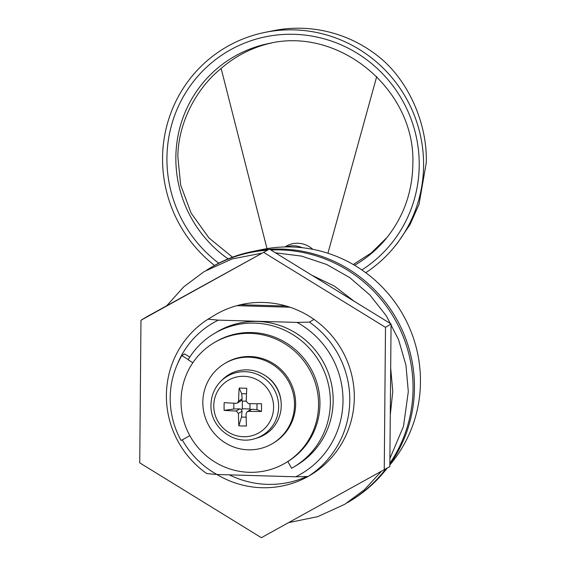 <?xml version="1.0" encoding="UTF-8"?>
<svg xmlns="http://www.w3.org/2000/svg" width="566" height="566" viewBox="0 0 566 566"><rect width="100%" height="100%" fill="white"/><g stroke="black" fill="none" stroke-linecap="round" stroke-linejoin="round"><path stroke-width="0.85" d="M188.28 359.551L181.828 355.582A85.445 83.542 -121.1 0 0 170.196 397.707A85.445 83.542 -121.1 0 0 181.085 440.49L189.829 435.664M209.781 268.213A135.932 132.911 58.9 0 1 251.431 251.743L262.008 249.556A132.133 129.197 58.9 0 1 420.467 382.036A132.133 129.197 58.9 0 1 391.12 463.413L389.84 464.969M251.431 251.743A135.932 132.911 58.9 0 1 269.062 249.33A135.932 132.911 58.9 0 0 210.474 267.789L209.08 268.631A135.932 132.911 58.9 0 1 267.513 250.186M269.699 249.288A135.932 132.911 58.9 0 1 414.453 388.035A135.932 132.911 58.9 0 1 389.84 464.46A135.932 132.911 58.9 0 0 414.453 388.035A135.932 132.911 58.9 0 0 269.699 249.288M182.273 439.832A87.383 85.445 -121.1 0 0 216.983 474.506L206.724 473.551A93.213 91.14 58.9 0 1 166.39 395.174A93.213 91.14 58.9 0 1 208.069 319.174L216.297 314.208M216.983 474.506L295.742 476.791A87.383 85.445 -121.1 0 0 343.003 400.954A87.383 85.445 -121.1 0 0 297.093 322.415L218.327 320.137A87.383 85.445 -121.1 0 0 177.186 364.681M189.808 357.096L184.615 353.899L181.828 355.582M208.069 319.174L218.327 320.137M297.093 322.415L309.439 322.118L313.974 319.38M309.439 322.118A93.213 91.14 58.9 0 1 308.095 476.487L312.623 473.749M385.637 469.101A135.932 132.911 58.9 0 1 349.597 501.363L350.991 500.521A135.932 132.911 58.9 0 0 387.031 468.259A135.932 132.911 58.9 0 1 384.264 471.754A135.932 132.911 58.9 0 1 350.29 500.938M289.955 307.218L236.814 305.675M308.095 476.487L295.742 476.791M365.756 272.706A132.67 129.72 -121.1 0 0 394.516 246.726L397.792 242.708L410.131 224.391L419.038 204.305L426.269 162.803C427.464 126.154 410.683 85.692 384.173 61.319A129.642 126.763 -121.1 0 0 273.399 30.691L265.093 32.361A132.67 129.72 -121.1 0 0 162.562 157.935A132.67 129.72 -121.1 0 0 214.514 265.447M394.516 246.726A132.67 129.72 -121.1 0 0 423.587 165.505A132.67 129.72 -121.1 0 0 265.093 32.361M271.291 43.023A118.789 116.15 -121.1 0 0 221.129 68.451C195.199 89.393 178.134 124.166 177.837 156.655L180.653 184.976L191.089 213.028L208.932 237.925L232.499 257.176M353.269 264.527L371.282 252.931L387.087 237.387M312.864 249.351A23.305 22.782 -121.1 0 0 285.66 246.465L284.868 246.946M327.926 253.257L376.708 76.566M266.996 248.63L221.129 68.451M302.294 247.717A23.305 22.782 -121.1 0 0 285.957 246.925M206.661 270.131A135.932 132.911 58.9 0 1 209.08 268.631M270.845 249.995A135.932 132.911 58.9 0 1 413.06 388.877A135.932 132.911 58.9 0 1 389.854 463.285M349.597 501.363A135.932 132.911 58.9 0 1 347.142 502.806M240.529 304.734L286.262 306.065M287.853 461.516L291.596 468.266A77.676 75.95 -121.1 0 0 294.115 466.808A77.676 75.95 -121.1 0 0 318.991 361.058A77.676 75.95 -121.1 0 0 213.821 333.82A77.676 75.95 -121.1 0 0 188.131 359.799L192.857 362.714M294.115 466.808L296.909 465.125A77.676 75.95 -121.1 0 0 321.778 359.375A77.676 75.95 -121.1 0 0 216.608 332.136L213.821 333.82M181.021 400.848A69.908 68.352 58.9 0 1 213.658 342.996A69.908 68.352 58.9 0 1 283.552 342.989A69.908 68.352 58.9 0 1 318.559 404.832A69.908 68.352 58.9 0 1 285.922 462.684A69.908 68.352 58.9 0 1 216.021 462.691A69.908 68.352 58.9 0 1 181.021 400.848M213.658 342.996L215.052 342.154A69.908 68.352 58.9 0 1 284.946 342.147A69.908 68.352 58.9 0 1 319.953 403.99A69.908 68.352 58.9 0 1 287.316 461.842L285.922 462.684M249.075 357.203A46.603 45.57 58.9 0 1 292.834 391.948A46.603 45.57 58.9 0 1 272.762 443.411A46.603 45.57 58.9 0 1 248.269 449.821A46.603 45.57 58.9 0 1 204.51 415.076A46.603 45.57 58.9 0 1 224.582 363.613A46.603 45.57 58.9 0 1 249.075 357.203M224.582 363.613L225.7 362.94A46.603 45.57 58.9 0 1 250.193 356.53A46.603 45.57 58.9 0 1 293.952 391.276A46.603 45.57 58.9 0 1 273.88 442.739L272.762 443.411M273.597 407.393A30.401 29.729 -121.1 0 0 243.953 376.312A30.401 29.729 -121.1 0 0 213.778 405.652A30.401 29.729 -121.1 0 0 243.422 436.733A30.401 29.729 -121.1 0 0 273.597 407.393M224.115 410.364A61.432 36.557 -84.7 0 1 224.186 402.645A62.019 6.926 0.5 0 0 236.263 403.303L237.465 402.985L238.576 401.053L242.177 398.874L241.696 393.681L239.163 388.078A61.432 20.659 5.4 0 1 242.963 388.149A61.432 20.659 5.4 0 1 246.804 388.304A62.019 11.002 91.7 0 0 246.217 401.273L248.488 403.657A62.019 6.926 0.5 0 0 261.52 403.728A61.432 17.051 88.6 0 1 261.45 411.447A62.019 6.926 -179.5 0 1 248.417 411.376L247.179 411.701L246.104 413.626A62.019 11.002 -88.3 0 0 246.472 426.014A61.432 32.941 175.1 0 1 242.63 425.972A61.432 32.941 175.1 0 1 238.831 425.795A62.019 11.002 -88.3 0 1 238.463 413.399L236.192 411.022L239.793 408.843L233.808 409.006L224.115 410.364A62.019 6.926 0.5 0 0 236.192 411.022M239.163 388.078A62.019 11.002 91.7 0 0 238.576 401.053M220.577 381.555L222.19 379.906A34.95 34.179 58.9 0 1 259.928 372.732A34.95 34.179 58.9 0 1 281.245 405.603A34.95 34.179 58.9 0 1 257.226 437.942L255.018 438.6A34.363 33.599 58.9 0 0 278.635 406.812A34.363 33.599 58.9 0 0 257.671 374.501A34.363 33.599 58.9 0 0 220.577 381.555C214.365 388.078 211.16 395.875 210.962 404.959C209.936 427.245 234.069 445.739 255.018 438.6M281.04 401.506A33.012 32.276 -121.1 0 0 265.525 375.803M241.696 393.681L246.493 393.816M249.995 403.678L249.953 408.999L242.312 408.772L242.375 401.061L246.217 401.167M242.177 398.874L241.647 400.395L237.472 402.992M242.375 401.061L241.647 400.395M233.808 409.006L233.857 403.197M239.793 408.843L241.569 409.473L242.071 411.227L241.491 417.064L238.831 425.795M246.16 417.199L241.491 417.064M250.554 409.734L252.019 409.197L256.95 409.678L261.45 411.447M257.006 403.742L256.95 409.678M242.312 408.772L241.569 409.473M249.953 408.999L250.512 409.692M306.829 476.522A93.213 91.14 58.9 0 1 229.336 474.867M212.604 316.444A93.213 91.14 58.9 0 1 214.436 315.304A93.213 91.14 58.9 0 1 307.635 315.29A93.213 91.14 58.9 0 1 354.309 397.757A93.213 91.14 58.9 0 1 310.791 474.888A93.213 91.14 58.9 0 1 308.93 475.985M308.031 476.487A93.213 91.14 58.9 0 1 216.92 474.499M146.552 316.882L269.43 249.125L391.071 323.971L389.825 466.575L261.365 537.7L139.731 462.854L140.976 320.25L146.552 316.882M140.976 320.25L269.43 249.125M263.855 252.493L385.496 327.339L391.071 323.971M385.496 327.339L384.25 469.943M218.745 263.197A128.227 125.376 58.9 0 1 166.935 158.063A128.227 125.376 58.9 0 1 294.186 34.307A128.227 125.376 58.9 0 1 419.215 165.378A128.227 125.376 58.9 0 1 361.858 269.932M354.571 265.291A120.48 117.799 -121.1 0 0 386.493 238.13C403.551 216.771 412.331 192.221 412.84 164.473C416.045 90.426 339.911 26.489 268.956 43.469A120.48 117.799 -121.1 0 0 175.849 157.504A120.48 117.799 -121.1 0 0 228.112 258.895M242.071 411.227L238.463 413.399M252.019 409.197L248.417 411.376M387.229 468.146L384.264 471.754M247.179 411.701L250.915 409.444M275.423 252.811L301.551 256.101L326.639 264.464L349.703 277.588L369.874 294.957L386.366 315.906L398.549 339.621L405.963 365.204L408.305 391.665L403.473 426.403L389.896 458.545M381.052 471.704L364.412 489.732L344.722 504.313L317.809 516.631L288.766 522.595M166.652 305.803L183.759 286.835L204.199 271.574L232.074 258.945L262.178 253.129M311.972 275.302L334.386 286.092L354.217 301.296M390.682 368.034L392.776 391.531L390.278 414.892"/></g></svg>
